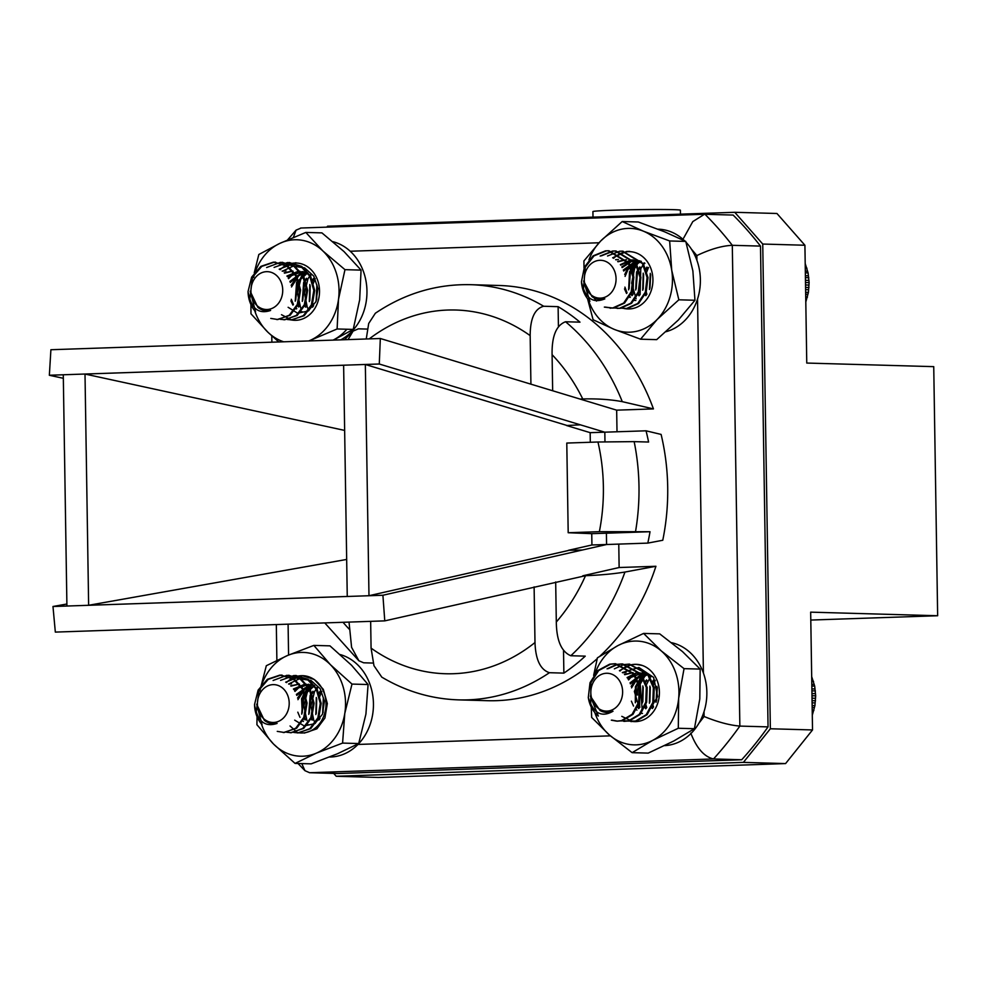 <?xml version="1.0" encoding="UTF-8"?>
<svg xmlns="http://www.w3.org/2000/svg" width="987" height="987" viewBox="0 0 987 987"><rect width="100%" height="100%" fill="white"/><g stroke="black" fill="none" stroke-linecap="round" stroke-linejoin="round"><path stroke-width="1.48" d="M680.462 214.154L680.401 210.219A43.749 1.246 179.1 0 0 636.64 209.663A43.749 1.246 179.1 0 0 592.916 211.6L593.002 217.128M333.705 773.401L336.222 776.263L743.408 762.383L770.353 728.764L762.741 244.048L734.76 212.304L327.585 226.183L326.808 227.146M743.408 762.383L785.578 763.58L378.403 777.46L336.222 776.263M762.741 244.048L804.911 245.245L776.942 213.488L734.76 212.304M804.911 245.245L806.761 363.056L933.739 366.646L937.65 615.74L810.672 612.15L812.523 729.948L770.353 728.764M812.523 729.948L785.578 763.58M810.796 620.058L937.65 615.74M604.969 441.794L604.821 432.22L379.279 364.018L365.338 364.499L368.978 595.716L382.907 595.247L582.404 550.006L568.463 550.29L582.404 550.006L606.586 544.516L647.805 543.109A207.689 174.378 91.6 0 0 650.014 531.722L599.368 531.672A181.941 152.763 -88.4 0 0 597.962 442.003L634.16 441.633A207.689 174.378 91.6 0 1 635.579 531.314M580.442 424.842L566.501 425.508L580.442 424.842M653.443 408.902A207.689 174.378 -88.4 0 0 499.188 285.49L470.478 284.675A207.689 174.378 91.6 0 1 543.677 306.254L558.111 306.661A207.689 174.378 91.6 0 1 579.986 322.157L565.551 321.75A207.689 174.378 91.6 0 1 622.279 401.66L653.443 408.902L616.665 410.16L580.035 399.056L582.737 398.958A181.941 152.763 -88.4 0 0 552.091 354.691C551.745 336.246 556.236 325.266 565.551 321.75M344.488 339.725L353.075 331.126L358.392 328.831L367.25 329.078M599.997 656.108A207.689 174.378 -88.4 0 0 655.923 566.279L624.956 572.053A207.689 174.378 91.6 0 1 570.807 655.738L585.242 656.145A207.689 174.378 91.6 0 1 563.873 673.122L549.438 672.702A207.689 174.378 91.6 0 1 458.733 699.882L487.442 700.696A207.689 174.378 -88.4 0 0 597.209 658.662M373.148 663.067L363.648 662.795L358.886 660.772L351.594 647.336L349.028 622.081M552.658 390.753L552.091 354.691M66.882 604.019L52.977 606.487L55.334 632.099L384.77 620.872L585.513 575.705C600.281 575.125 613.42 573.903 624.956 572.053M555.681 581.972L556.31 622.007A181.941 152.763 -88.4 0 0 585.513 575.705M622.279 401.66C610.682 399.488 597.505 398.588 582.737 398.958M570.807 655.738C561.381 651.728 556.545 640.477 556.31 622.007M530.92 384.165L530.167 335.629A181.941 152.763 -88.4 0 0 369.249 338.886M353.075 331.126L348.041 339.602M366.251 338.985L368.694 323.489L375.344 313.249C404.658 293.497 436.377 283.972 470.478 284.675M543.677 306.254C534.744 308.647 530.241 318.443 530.167 335.629M597.962 442.003L566.785 443.064L568.191 532.733L599.368 531.672M617.011 431.8L616.665 410.16M647.805 543.109L662.77 540.259A207.689 174.378 -88.4 0 0 661.105 434.416L646.041 430.813A207.689 174.378 91.6 0 1 648.595 442.04L634.16 441.633M582.811 575.791L619.133 567.525L618.775 544.108M619.133 567.525L655.923 566.279M568.463 550.29L591.929 544.972L591.744 533.659L568.191 532.733M590.312 442.262L590.164 432.664L566.501 425.508M365.338 364.499L566.501 425.323M568.475 550.475L368.978 595.716M347.251 596.456L343.624 365.239L85.005 374.048L88.633 605.278L347.251 596.456M384.77 620.872L382.907 595.26L52.977 606.511L66.919 606.018L63.279 374.789L49.35 375.27L63.341 378.305M346.671 559.444L88.633 605.278M85.005 374.048L344.648 430.418M534.115 586.883L534.991 642.537C535.596 659.711 540.407 669.766 549.438 672.702M370.656 621.354L371.075 648.126A181.941 152.763 -88.4 0 0 534.991 642.537M301.788 763.593L304.958 770.687L309.622 772.722L337.813 773.524L741.706 759.756A363.463 305.168 -88.4 0 0 768.046 726.888L760.496 246.096A363.463 305.168 -88.4 0 0 733.156 215.067L704.484 214.265L692.8 221.581L683.609 238.126M690.777 733.107C696.625 748.195 704.2 756.807 713.515 758.954L741.706 759.756M698.882 723.261A337.714 283.553 -88.4 0 0 704.089 716.488C717.598 722.015 729.529 725.223 739.855 726.087L768.046 726.888M696.921 260.371L696.847 255.584C710.171 249.217 721.99 245.8 732.305 245.307L760.496 246.096M50.905 349.731L49.35 375.245L379.279 363.993L380.328 338.504L50.905 349.731M580.035 399.056L380.328 338.504M458.733 699.882C431.479 699.006 405.83 691.418 381.796 677.144L373.962 665.694L371.075 648.126M563.528 650.927L563.873 673.122M558.42 326.154L558.111 306.661M591.929 544.972L606.586 544.516L606.413 533.202L650.014 531.722M591.744 533.659L606.413 533.202M590.164 432.664L646.041 430.813M301.072 228.034L296.063 230.144L293.386 237.398M581.454 281.727C585.007 298.136 592.805 303.86 604.834 298.864A20.233 16.989 91.6 0 1 600.306 299.468A20.233 16.989 91.6 0 1 591.941 296.544L583.576 281.024L589.881 301.405A28.66 24.07 91.6 0 1 581.454 281.727L584.39 267.144L593.125 255.843L605.475 250.858L608.14 250.772L628.312 263.134L632.988 277.113L631.224 291.733L623.661 303.058L612.483 308.08L604.34 307.105M600.145 256.065L612.532 251.056L615.172 250.969L635.357 263.332L640.032 277.322L638.281 291.93L630.718 303.268L619.528 308.277L613.581 307.932M607.548 255.991L619.577 251.266L622.192 251.167L642.414 263.541L647.077 277.52L645.325 292.127L637.762 303.465L626.572 308.487L620.626 308.129M612.656 257.792L626.622 251.463L629.718 251.389M633.049 294.434L633.716 268.538L638.256 261.271M640.107 294.632L640.773 268.735L644.227 262.826M646.917 294.249L645.806 290.684M646.312 273.004L648.508 267.489M583.416 289.512L585.266 267.169L594.001 255.867L606.363 250.883L609.004 250.797L629.2 263.159L633.864 277.137L632.112 291.757L624.549 303.083L613.359 308.104L605.043 307.068M596.456 301.084L593.989 297.815M601.354 255.843L613.408 251.08L616.024 250.994L636.245 263.356L640.921 277.347L639.157 291.955L631.594 303.293L620.416 308.302L617.529 308.376M622.674 251.191L643.29 263.566L647.966 277.544L646.201 292.152L638.638 303.49L627.461 308.512L624.586 308.586M636.121 298.753L631.668 283.146L634.604 268.563L639.453 260.938M616.024 277.668A18.926 15.891 -88.4 0 0 599.023 260.358A18.926 15.891 -88.4 0 0 584.316 280.777A18.926 15.891 -88.4 0 0 601.317 298.086A18.926 15.891 -88.4 0 0 616.024 277.668M604.834 298.864L600.454 299.468M615.802 259.815L618.479 259.507M617.985 261.777L626.375 259.729L617.665 261.456M620.724 265.158L631.544 259.988L633.42 259.926M635.838 300.467L633.642 300.208M623.673 271.018L637.269 260.358M632.47 295.125L630.841 292.72M629.114 288.66L630.397 271.869L633.247 267.28M636.023 264.467L641.328 261.37M639.514 295.323L637.898 292.917M636.159 288.87L637.454 272.067L640.292 267.477M643.068 264.664L644.943 263.295M646.251 295.125L644.943 293.114M643.203 289.068L643.623 274.411M645.535 270.278L647.349 267.687M649.964 288.204L650.68 274.62M615.617 259.68L618.442 259.507M620.367 264.639L630.656 259.963L633.457 259.926M634.974 300.443L633.555 300.332M623.29 270.043L636.615 260.297M632.013 295.619L630.483 293.571M628.633 289.845L629.521 271.844L632.827 266.712M635.739 263.961L640.871 261.197M639.058 295.816L637.54 293.768M635.69 290.042L636.566 272.042L639.872 266.909M642.784 264.171L644.499 262.998M645.819 295.668L644.585 293.966M642.734 290.24L643.216 273.152M645.214 269.352L646.917 267.107M649.471 289.549L650.273 273.35M805.799 302.034L808.415 292.399L809.118 282.615L808.094 272.893L805.195 263.517M806.947 268.193L805.269 268.143M806.947 271.228L805.318 271.191M808.094 272.893L805.343 272.819M807.835 275.768L805.392 275.694M808.809 277.717L805.417 277.618M808.328 280.394L805.466 280.308M809.118 282.615L805.503 282.516M808.402 285.058L805.54 284.972M808.982 287.525L805.577 287.427M808.069 289.709L805.614 289.635M808.415 292.399L805.651 292.325M807.329 294.299L805.688 294.249M807.428 297.186L805.725 297.136M254.535 704.521C257.348 721.226 264.861 727.53 277.1 723.422A20.233 16.989 91.6 0 1 273.448 723.792A20.233 16.989 91.6 0 1 264.319 720.288L256.669 704.2L262.061 724.705A28.66 24.07 91.6 0 1 254.535 704.521L258.125 690.098L267.354 679.327L279.913 675.096L293.213 678.933L302.158 688.741L306.192 702.978L303.774 717.426L295.73 728.221L284.342 732.49L277.261 731.367M273.103 680.487L286.958 675.293L300.258 679.13L309.202 688.938L313.237 703.176L310.831 717.623L302.775 728.431L291.387 732.687L286.674 732.255M280.567 680.376L294.015 675.503L307.29 679.315L316.247 689.148L320.281 703.373L317.876 717.82L309.819 728.628L298.432 732.885L293.719 732.453M285.687 682.165L302.355 675.7L314.347 679.525L323.304 689.345L327.339 703.571L324.92 718.018L316.864 728.825L304.28 733.094M306.895 720.448L303.873 705.915L307.463 691.492L311.83 685.027M315.384 723.261L313.78 720.3L310.917 706.112L314.508 691.69L317.333 687.125M320.022 718.598L318.9 715.007M319.406 697.328L321.774 691.48M256.213 712.651L259.001 690.123L268.242 679.352L280.801 675.12L294.089 678.957L303.034 688.766L307.068 703.003L304.662 717.45L296.606 728.246L283.577 732.502M288.722 675.318L301.121 679.142L310.078 688.975L314.125 703.2L311.707 717.648L303.651 728.455L290.622 732.699M295.767 675.515L308.178 679.352L317.135 689.173L321.17 703.398L318.752 717.845L310.695 728.653L297.667 732.897M289.203 703.003A18.926 15.891 -88.4 0 0 273.017 684.633A18.926 15.891 -88.4 0 0 257.422 704.089A18.926 15.891 -88.4 0 0 273.609 722.459A18.926 15.891 -88.4 0 0 289.203 703.003M277.1 723.422L273.572 723.792M288.821 684.151L291.572 683.818M291.017 686.113L299.468 684.053L290.696 685.805M293.781 689.506L306.513 684.25L304.712 684.225L293.423 688.988M308.931 724.791L306.723 724.532M296.729 695.391L311.127 684.571M305.551 719.449L303.934 717.043M302.207 712.996L303.971 695.23L314.569 685.632M312.595 719.646L310.979 717.241M309.252 713.194L311.016 695.428L313.385 691.801M316.161 688.988L318.024 687.618M319.369 719.474L318.036 717.438M316.296 713.391L316.716 698.747M318.628 694.601L320.43 691.998M323.082 712.626L323.761 698.944M294.694 720.14L304.243 725.963L314.865 723.619L322.478 714.206L324.427 701.091L320.133 688.593L310.905 680.413L299.382 678.797L288.611 684.003L291.535 683.818M308.067 724.766L306.636 724.643M296.359 694.404L310.708 684.484M305.094 719.942L303.577 717.894M301.726 714.169L303.083 695.206L314.137 685.459M312.139 720.14L310.621 718.092M308.771 714.366L310.128 695.403L312.965 691.233M315.877 688.482L317.592 687.31M318.924 720.016L317.678 718.289M315.828 714.563L316.309 697.476M318.307 693.676L320.01 691.431M322.589 713.934L323.354 697.673M588.301 697.501C593.212 713.243 601.441 717.833 613.013 711.245A20.233 16.989 91.6 0 1 606.869 712.429A20.233 16.989 91.6 0 1 599.973 710.455L590.349 696.094L598.332 716.068A28.66 24.07 91.6 0 1 588.301 697.501L590.016 682.733L597.777 670.543L609.67 664.189L614.815 663.733L633.432 673.85L639.255 687.26L638.712 702.065L632.124 714.292L621.403 720.67L616.715 721.139L611.323 720.177M607.067 668.841L616.715 664.387L621.835 663.943L640.489 674.047L646.3 687.458L645.769 702.263L639.181 714.489L628.46 720.868L620.243 720.892M614.358 668.853L623.772 664.596L628.879 664.14L647.534 674.244L653.345 687.655L652.814 702.46L646.226 714.687L635.505 721.065L627.3 721.09M619.417 670.679L630.816 664.794L635.949 664.337L642.253 665.435M639.724 707.395L639.342 684.127L645.461 673.627M646.769 707.593L645.436 703.423M645.942 685.755L650.889 675.811M653.53 707.037L652.481 703.62M652.987 685.953L655.245 680.314M590.719 704.558L590.892 682.757L598.653 670.568L610.558 664.214L615.666 663.757L634.32 673.874L640.131 687.285L639.601 702.09L633.012 714.317L622.291 720.695L617.615 721.164L611.989 720.128M608.251 668.643L617.603 664.411L622.711 663.967L641.365 674.072L647.188 687.483L646.645 702.288L640.057 714.514L629.336 720.892L624.203 721.349M629.348 664.152L648.41 674.269L654.233 687.68L653.69 702.485L647.102 714.711L636.381 721.09L631.248 721.546M642.278 710.874L640.23 684.151L646.349 673.64M622.39 688.766A18.926 15.891 -88.4 0 0 604.019 673.566A18.926 15.891 -88.4 0 0 591.065 695.601A18.926 15.891 -88.4 0 0 609.435 710.8A18.926 15.891 -88.4 0 0 622.39 688.766M613.013 711.245L607.067 712.429M622.6 672.752L626.029 672.492L622.415 672.616M624.734 674.689L633.062 672.69M627.448 678.069L636.43 673.208L640.094 672.887M642.5 713.428L640.316 713.182M630.385 683.868L644.659 673.208M639.132 708.098L637.503 705.693M635.776 701.621L636.307 686.681L639.909 680.253M642.697 677.44L648.114 674.294M646.189 708.296L644.56 705.89M642.833 701.819L643.253 687.162M645.165 683.041L646.966 680.45M649.742 677.637L651.568 676.28M652.826 707.975L651.605 706.087M649.878 702.016L650.297 687.359M652.21 683.238L654.011 680.648M656.577 700.918L657.342 687.557M624.426 674.38L633.074 672.69M627.09 677.551L635.542 673.183L640.119 672.887M641.636 713.404L640.23 713.293M630.014 682.918L642.599 673.381L644.24 673.134M638.688 708.58L637.158 706.532M635.307 702.806L635.418 686.656L639.49 679.685M642.401 676.934L647.682 674.109M645.732 708.777L644.203 706.729M642.352 703.003L642.845 685.891M644.844 682.116L646.534 679.883M649.458 677.131L651.136 675.984M652.395 708.518L651.247 706.926M649.397 703.2L649.89 686.101M651.889 682.313L653.591 680.08M656.071 702.288L656.935 686.298M812.301 715.205L814.929 705.619L815.669 695.835L814.694 686.101L811.684 676.588M813.572 681.388L811.758 681.338M813.559 684.435L811.807 684.386M814.694 686.101L811.832 686.027M814.435 688.975L811.882 688.901M815.398 690.937L811.919 690.838M814.904 693.602L811.956 693.516M815.669 695.835L811.993 695.736M814.954 698.265L812.03 698.179M815.521 700.745L812.067 700.647M814.596 702.917L812.104 702.843M814.929 705.619L812.141 705.532M813.843 707.506L812.178 707.457M813.917 710.393L812.215 710.344M248.058 291.56C250.858 308.265 258.372 314.569 270.611 310.461A20.233 16.989 91.6 0 1 266.971 310.831A20.233 16.989 91.6 0 1 257.829 307.327L250.192 291.239L255.571 311.744A28.66 24.07 91.6 0 1 248.058 291.56L251.636 277.137L260.864 266.367L273.424 262.135L286.724 265.972L295.668 275.78L299.703 290.018L297.297 304.465L289.24 315.26L277.853 319.529L270.771 318.406M266.613 267.526L280.481 262.332L293.768 266.169L302.713 275.978L306.747 290.215L304.341 304.662L296.285 315.47L284.898 319.726L280.185 319.294M274.078 267.415L287.525 262.542L300.801 266.354L309.758 276.187L313.804 290.412L311.386 304.86L303.33 315.667L291.942 319.924L287.229 319.492M279.198 269.204L295.866 262.727M300.727 308.129L297.383 292.954L300.973 278.531L304.995 272.461M309.017 310.486L307.302 307.339L304.44 293.151L308.018 278.729L310.708 274.349M313.607 305.81L312.41 302.047M312.916 284.367L315.198 278.667M249.723 299.69L252.524 277.162L261.752 266.391L274.312 262.16L287.599 265.996L296.544 275.805L300.591 290.042L298.173 304.489L290.116 315.285L277.088 319.541M282.233 262.357L294.632 266.182L303.601 276.002L307.636 290.24L305.217 304.687L297.161 315.495L284.133 319.739M289.277 262.554L301.689 266.391L310.646 276.212L314.68 290.437L312.274 304.884L304.218 315.692L291.177 319.936M282.726 290.042A18.926 15.891 -88.4 0 0 266.527 271.672A18.926 15.891 -88.4 0 0 250.945 291.128A18.926 15.891 -88.4 0 0 267.132 309.499A18.926 15.891 -88.4 0 0 282.726 290.042M270.611 310.461L267.082 310.831M282.331 271.191L285.946 270.882M284.527 273.152L292.979 271.092M287.291 276.545L300.023 271.289L298.222 271.265L286.933 276.027M302.441 311.83L300.245 311.571M290.252 282.43L303.737 271.746M299.061 306.488L297.445 304.082M295.718 300.036L297.482 282.257L307.734 272.807M306.106 306.686L304.502 304.28M302.762 300.233L304.527 282.467L306.895 278.84M309.671 276.027L311.349 274.781M312.978 306.649L311.547 304.477M309.807 300.43L310.226 285.786M312.139 281.64L313.94 279.037M316.63 299.826L317.271 285.983M282.134 271.055L285.959 270.882M284.219 272.844L292.115 271.067M301.578 311.806L300.147 311.682M289.87 281.443L303.12 271.672M298.605 306.982L297.087 304.934M295.236 301.208L296.594 282.233L307.265 272.622M305.662 307.179L304.144 305.131M302.281 301.405L303.651 282.442L306.476 278.272M309.387 275.521L310.905 274.472M312.546 307.191L311.189 305.328M309.338 301.603L309.819 284.515M311.818 280.715L313.521 278.47M316.148 301.121L316.864 284.712M621.798 716.352L632.605 721.46M645.51 673.405L637.121 677.6L631.174 686.347M641.994 672.912L630.064 677.403L628.201 679.278M641.402 675.219L634.357 691.431L639.243 707.975M645.942 673.516L637.997 677.625L631.544 687.877M631.396 701.165L633.518 706.063M635.862 709.122L636.948 710.146M642.438 672.937L630.952 677.427L628.571 679.92M648.274 712.182L657.626 696.538L653.604 677.403L638.873 667.483L622.316 672.542M593.643 675.416L597.419 657.811L617.998 645.547L643.61 633.42L659.723 633.864L682.461 651.556L700.165 669.087L699.808 698.969L694.416 728.714L673.837 740.978L648.225 753.106L632.124 752.662L609.374 734.97L591.669 717.438L591.275 707.111M643.61 633.42L661.315 650.951L684.053 668.643L678.661 698.377L678.303 728.258L652.691 740.386L632.124 752.662M700.165 669.087L684.053 668.643M694.416 728.714L678.303 728.258M594.816 712.577A51.916 43.601 -88.4 0 0 609.374 734.97A51.916 43.601 -88.4 0 0 652.691 740.386A51.916 43.601 -88.4 0 0 678.661 698.377A51.916 43.601 91.6 0 0 661.315 650.951A51.916 43.601 -88.4 0 0 617.998 645.547A51.916 43.601 -88.4 0 0 595.112 673.418M620.046 671.024A28.66 24.07 91.6 0 1 658.403 684.472A28.66 24.07 91.6 0 1 632.766 721.485M625.079 308.573L628.176 308.943M639.354 260.741L627.189 269.352L624.722 274.571M624.5 288.883L626.56 293.497M628.966 296.581L629.903 297.457M635.838 260.26L631.927 260.617L621.798 266.909M639.798 260.852L628.077 269.389L625.079 276.409M624.907 287.118L627.029 292.818M629.287 296.014L630.372 297.112M636.282 260.272L632.815 260.642L622.155 267.588M583.996 268.045L583.922 260.938L600.54 241.161L622.192 221.532L638.305 221.989L664.547 231.785L685.768 241.42L692.874 270.907L694.959 300.258L678.34 320.022L656.676 339.651L640.575 339.195L614.321 329.411L593.113 319.763L587.536 298.703M622.192 221.532L643.401 231.18L669.655 240.964L671.728 270.315L678.846 299.801L657.194 319.43L640.575 339.195M685.768 241.42L669.655 240.964M694.959 300.258L678.846 299.801M588.227 299.579A51.916 43.601 -88.4 0 0 614.321 329.411A51.916 43.601 -88.4 0 0 657.194 319.43A51.916 43.601 -88.4 0 0 671.728 270.315A51.916 43.601 91.6 0 0 643.401 231.18A51.916 43.601 -88.4 0 0 600.54 241.161A51.916 43.601 -88.4 0 0 588.968 259.828M613.606 258.323A28.66 24.07 91.6 0 1 650.692 267.958A28.66 24.07 91.6 0 1 633.259 308.413A28.66 24.07 91.6 0 1 628.053 308.943A28.66 24.07 91.6 0 1 624.759 308.586M281.505 314.717L291.696 320.01A28.66 24.07 91.6 0 1 288.611 319.22M305.563 272.091L297.79 275.768L291.128 285.317M290.894 300.85L292.954 305.143M295.421 308.178L296.297 308.968M302.059 271.61L290.746 275.57L288.216 278.026M306.007 272.215L298.679 275.792L291.498 286.958M291.301 299.283L293.423 304.489M295.742 307.623L296.754 308.623M302.491 271.622L291.621 275.595L288.574 278.679M288.13 307.29L297.618 313.224L308.228 311.016L315.902 301.714L317.962 288.648L313.767 276.126L304.625 267.872L293.127 266.132L282.344 271.215M278.827 341.971L268.032 332.348L250.969 313.792L250.92 304.564M254.251 272.844L258.828 254.498L279.802 243.394L305.822 232.426L322.872 250.969L344.969 269.661L338.516 299.246L337.11 328.967L308.98 340.934M344.969 269.661L361.069 270.117L344.019 251.574L321.922 232.883L305.822 232.426M361.069 270.117L359.663 299.838L353.223 329.424L337.11 328.967M353.223 329.424L335.58 338.936M308.734 340.947A51.916 43.601 -88.4 0 0 311.102 339.935A51.916 43.601 -88.4 0 0 338.516 299.246A51.916 43.601 91.6 0 0 322.872 250.969A51.916 43.601 -88.4 0 0 279.802 243.394A51.916 43.601 -88.4 0 0 253.61 277.544M254.757 310.794A51.916 43.601 -88.4 0 0 268.032 332.348A51.916 43.601 -88.4 0 0 283.725 341.798M280.148 269.722A28.66 24.07 91.6 0 1 318.678 283.849A28.66 24.07 91.6 0 1 291.696 320.01M295.644 732.033L297.445 732.539L290.055 725.988M312.015 684.768L304.712 688.075L297.556 698.043M308.499 684.275L297.667 687.865L294.582 690.789M308.24 686.409L301.578 698.66L302.269 712.811M312.447 684.879L305.588 688.099L297.926 699.672M297.803 712.17L299.974 717.339M302.318 720.436L303.404 721.472M308.943 684.299L298.543 687.89L294.953 691.431M259.815 691.011L266.317 665.719L287.562 655.479L313.854 645.399L329.954 645.856L351.545 665.263L368.089 684.534L365.918 714.107L358.7 743.544L337.443 753.772L311.164 763.852L295.051 763.407L273.473 743.988L256.916 724.717L257.052 716.722M313.854 645.399L330.398 664.67L351.989 684.077L344.771 713.515L342.588 743.088L316.309 753.167L295.051 763.407M368.089 684.534L351.989 684.077M358.7 743.544L342.588 743.088M261.407 723.94A51.916 43.601 -88.4 0 0 273.473 743.988A51.916 43.601 -88.4 0 0 316.309 753.167A51.916 43.601 -88.4 0 0 344.771 713.515A51.916 43.601 91.6 0 0 330.398 664.67A51.916 43.601 -88.4 0 0 287.562 655.479A51.916 43.601 -88.4 0 0 259.976 690.727M297.445 732.539A28.66 24.07 91.6 0 1 295.594 732.046M286.452 682.572A28.66 24.07 91.6 0 1 324.97 695.749A28.66 24.07 91.6 0 1 299.271 732.835M346.881 329.251A51.916 43.601 91.6 0 1 333.088 340.12M332.89 241.679A51.916 43.601 91.6 0 1 366.769 287.02A51.916 43.601 91.6 0 1 340.737 339.861M303.577 272.943A30.733 25.81 -88.4 0 0 297.815 288.352M298.506 301.023A30.733 25.81 -88.4 0 0 299.888 305.489M671.653 642.71A51.916 43.601 91.6 0 1 706.717 697.439A51.916 43.601 91.6 0 1 664.646 745.629M643.45 674.269A30.733 25.81 -88.4 0 0 637.454 695.033M638.515 702.793A30.733 25.81 -88.4 0 0 639.921 707.148M340.207 654.566A51.916 43.601 91.6 0 1 373.111 711.022A51.916 43.601 91.6 0 1 329.51 757.029M310.078 685.583A30.733 25.81 -88.4 0 0 305.168 696.39M658.008 229.181L658.243 229.181A51.916 43.601 91.6 0 1 684.707 240.902M686.014 242.234A51.916 43.601 91.6 0 1 698.907 293.966A51.916 43.601 91.6 0 1 666.028 331.706M636.825 261.814A30.733 25.81 -88.4 0 0 632.124 272.239M343.02 622.291A181.941 152.763 -88.4 0 0 349.139 629.064M704.089 716.488L704.015 711.713M703.41 673.035L697.538 299.036M696.847 255.584A337.702 283.54 -88.4 0 0 691.443 249.18M598.998 242.765L350.225 251.241M288.093 624.166L288.574 655.047M357.973 744.445L610.385 735.846M704.952 214.265A363.463 305.168 91.6 0 1 732.305 245.307L739.855 726.087A363.463 305.168 91.6 0 1 713.515 758.954L309.622 772.722M324.76 622.908L358.886 660.772M298 763.482L304.958 770.687M271.783 335.827L271.881 342.205M276.323 624.561L276.878 660.328M287.624 239.853L296.063 230.144M704.484 214.265L300.603 228.034M623.118 251.204L622.242 251.179M616.073 250.994L615.185 250.969M609.028 250.797L608.14 250.772M625.018 308.598L624.142 308.573M617.973 308.4L617.097 308.376M610.928 308.203L610.04 308.178M296.211 675.515L295.323 675.49M289.166 675.318L288.278 675.293M282.109 675.12L281.233 675.096M298.111 732.922L297.235 732.897M291.066 732.724L290.178 732.699M284.022 732.527L283.133 732.502M629.78 664.165L628.904 664.14M622.735 663.967L621.859 663.943M615.691 663.757L614.802 663.733M631.692 721.559L630.804 721.534M624.635 721.361L623.759 721.337M617.591 721.164L616.715 721.139M289.722 262.554L288.846 262.53M282.677 262.357L281.788 262.332M275.62 262.16L274.744 262.135M291.621 319.961L290.746 319.936M284.577 319.763L283.701 319.739M277.532 319.554L276.644 319.529M292.127 271.067L293.003 271.092"/></g></svg>
